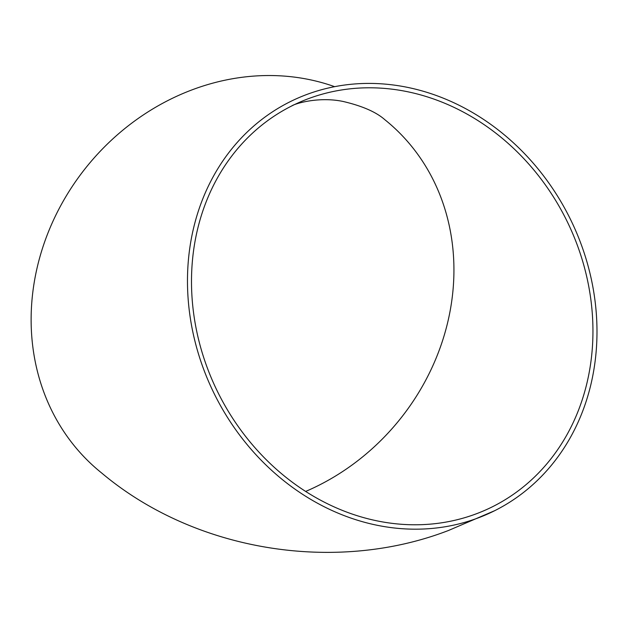 <?xml version="1.0" encoding="UTF-8"?>
<svg xmlns="http://www.w3.org/2000/svg" width="628" height="628" viewBox="0 0 628 628"><rect width="100%" height="100%" fill="white"/><g stroke="black" fill="none" stroke-linecap="round" stroke-linejoin="round"><path stroke-width="0.94" d="M596.6 345.243A228.639 198.315 63.4 0 0 499.998 131.346A228.639 198.315 63.4 0 0 289.767 101.901A228.639 198.315 63.4 0 0 214.941 395.161A228.639 198.315 63.4 0 0 494.683 510.69A228.639 198.315 63.4 0 0 596.6 345.243M334.638 86.672A228.639 203.197 128.7 0 0 66.576 195.434A228.639 203.197 128.7 0 0 101.61 472.955C194.79 551.455 335.619 574.047 448.557 530.456L494.683 510.69M379.838 521.421A224.133 194.405 63.4 0 0 492.666 506.663A224.133 194.405 63.4 0 0 566.024 219.172A224.133 194.405 63.4 0 0 291.784 105.92A224.133 194.405 63.4 0 0 196.831 331.851A224.133 194.405 63.4 0 0 379.838 521.421M305.655 491.434A224.133 199.194 128.7 0 0 444.977 332.754A224.133 199.194 128.7 0 0 384.838 119.705C376.235 112.074 362.395 106.014 343.312 101.508C318.467 96.233 294.391 103.816 291.784 105.92"/></g></svg>
